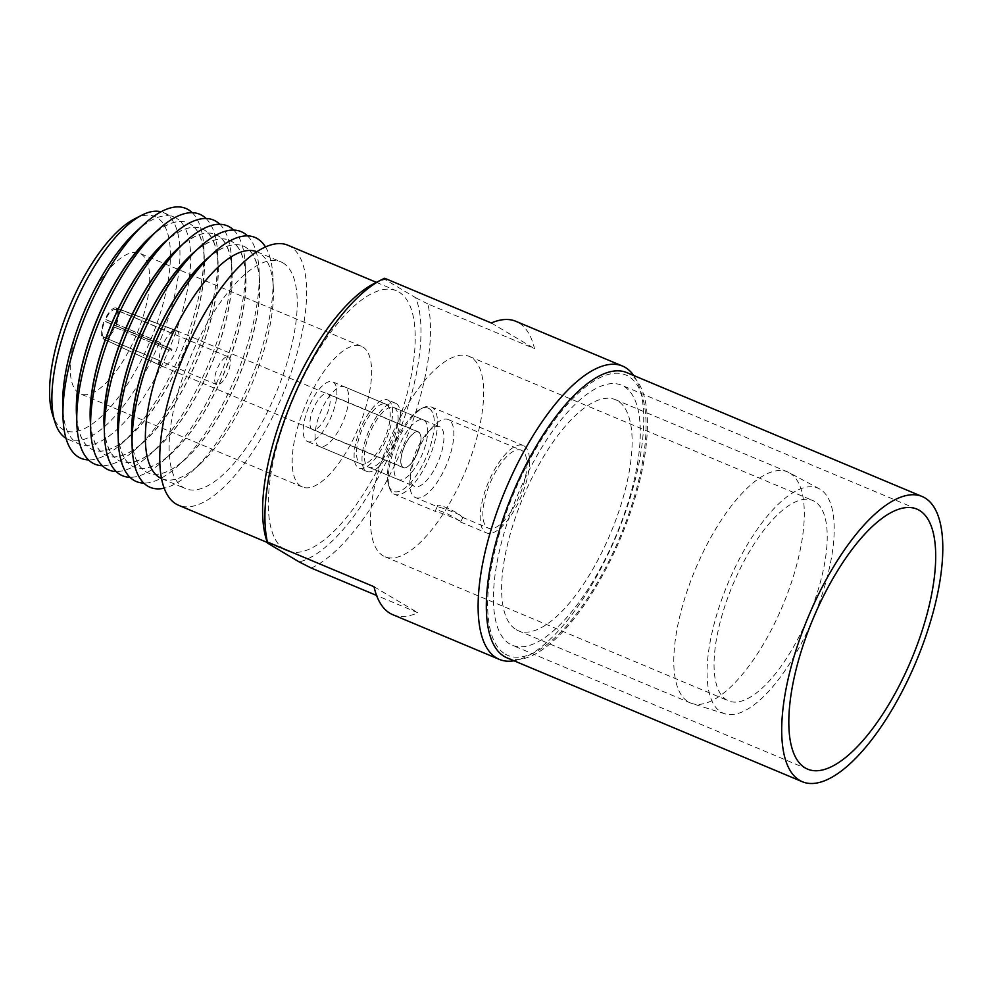 <?xml version="1.0" encoding="UTF-8"?>
<svg xmlns="http://www.w3.org/2000/svg" width="992" height="992" viewBox="0 0 992 992"><rect width="100%" height="100%" fill="white"/><g stroke="black" fill="none" stroke-linecap="round" stroke-linejoin="round"><path stroke-width="0.74" stroke-dasharray="4.96 3.72" d="M134.515 218.897A116.064 43.809 -67.2 0 1 156.947 217.558A116.064 43.809 -67.2 0 1 147.944 346.109A116.064 43.809 -67.2 0 1 63.004 429.536A116.064 43.809 -67.2 0 1 52.514 414.383M66.018 438.29A123.008 46.426 112.8 0 0 66.129 438.352A123.008 46.426 112.8 0 0 68.312 439.456A123.008 46.426 112.8 0 0 157.443 346.977A123.008 46.426 112.8 0 0 165.676 213.702A123.008 46.426 112.8 0 0 163.482 212.598A123.008 46.426 112.8 0 0 161.039 211.78M505.312 654.137A152.136 57.412 112.8 0 0 534.7 652.376A152.136 57.412 112.8 0 0 619.814 537.428A152.136 57.412 112.8 0 0 642.196 396.143A152.136 57.412 112.8 0 0 628.432 376.29A152.136 57.412 112.8 0 0 517.105 485.634A152.136 57.412 112.8 0 0 505.312 654.137M633.702 375.509A159.08 60.028 -67.2 0 1 639.704 388.232A159.08 60.028 -67.2 0 1 616.305 535.953A159.08 60.028 -67.2 0 1 527.31 656.146A159.08 60.028 -67.2 0 1 514.03 660.784M440.175 427.006A32.364 12.214 112.8 0 0 439.605 426.721A32.364 12.214 112.8 0 0 416.144 451.062A32.364 12.214 112.8 0 0 413.986 486.13A32.364 12.214 112.8 0 0 414.557 486.415A32.364 12.214 112.8 0 0 438.005 462.086A32.364 12.214 112.8 0 0 440.175 427.006M345.005 387.091A32.364 12.214 112.8 0 0 344.435 386.793A32.364 12.214 112.8 0 0 320.974 411.134A32.364 12.214 112.8 0 0 318.804 446.202A32.364 12.214 112.8 0 0 319.387 446.499A32.364 12.214 112.8 0 0 342.835 422.158A32.364 12.214 112.8 0 0 345.005 387.091M814.618 501.456A108.674 41.007 112.8 0 0 812.684 500.476A108.674 41.007 112.8 0 0 733.944 582.192A108.674 41.007 112.8 0 0 726.665 699.93A108.674 41.007 112.8 0 0 728.599 700.898A108.674 41.007 112.8 0 0 807.339 619.194A108.674 41.007 112.8 0 0 814.618 501.456M471.051 357.331A108.674 41.007 112.8 0 0 469.117 356.364A108.674 41.007 112.8 0 0 390.377 438.067A108.674 41.007 112.8 0 0 383.11 555.805A108.674 41.007 112.8 0 0 385.045 556.785A108.674 41.007 112.8 0 0 463.772 475.069A108.674 41.007 112.8 0 0 471.051 357.331M721.234 712.169A122.078 46.078 112.8 0 0 724.954 713.831A122.078 46.078 112.8 0 0 812.721 619.479A122.078 46.078 112.8 0 0 820.037 489.217A122.078 46.078 112.8 0 0 819.355 488.82A122.078 46.078 112.8 0 0 730.286 577.914A122.078 46.078 112.8 0 0 721.234 712.169M789.756 472.998A125.314 47.294 -67.2 0 1 782.242 606.72A125.314 47.294 -67.2 0 1 692.156 703.576A125.314 47.294 -67.2 0 1 690.568 703.006A125.314 47.294 -67.2 0 1 688.336 701.877A125.314 47.294 -67.2 0 1 696.731 566.097A125.314 47.294 -67.2 0 1 787.524 471.882A125.314 47.294 -67.2 0 1 789.049 472.601A125.314 47.294 -67.2 0 1 789.756 472.998M516.162 629.647A125.314 47.294 112.8 0 0 518.394 630.776A125.314 47.294 112.8 0 0 609.187 536.548A125.314 47.294 112.8 0 0 617.582 400.78A125.314 47.294 112.8 0 0 615.35 399.652A125.314 47.294 112.8 0 0 524.557 493.88A125.314 47.294 112.8 0 0 516.162 629.647M79.1 393.216A76.297 28.793 -67.2 0 1 84.208 310.558A76.297 28.793 -67.2 0 1 139.488 253.183A76.297 28.793 -67.2 0 1 140.852 253.865A76.297 28.793 -67.2 0 1 135.743 336.536A76.297 28.793 -67.2 0 1 80.464 393.911A76.297 28.793 -67.2 0 1 79.1 393.216M301.035 486.316A76.297 28.793 -67.2 0 1 306.144 403.657A76.297 28.793 -67.2 0 1 361.423 346.282A76.297 28.793 -67.2 0 1 362.787 346.977A76.297 28.793 -67.2 0 1 357.678 429.635A76.297 28.793 -67.2 0 1 302.399 487.01A76.297 28.793 -67.2 0 1 301.035 486.316M135.941 231.744A123.008 46.426 -67.2 0 1 174.22 217.099A123.008 46.426 -67.2 0 1 176.415 218.215A123.008 46.426 -67.2 0 1 168.169 351.478A123.008 46.426 -67.2 0 1 79.05 443.97A123.008 46.426 -67.2 0 1 76.855 442.854A123.008 46.426 -67.2 0 1 62.682 406.398M192.212 212.685A135.507 51.138 -67.2 0 1 203.881 249.29A135.507 51.138 -67.2 0 1 122.81 442.568A135.507 51.138 -67.2 0 1 88.511 459.904M76.669 417.62A123.008 46.426 112.8 0 0 90.532 448.595A123.008 46.426 112.8 0 0 92.727 449.698A123.008 46.426 112.8 0 0 130.646 435.376A123.008 46.426 112.8 0 0 204.253 259.929A123.008 46.426 112.8 0 0 190.092 223.944A123.008 46.426 112.8 0 0 187.897 222.84A123.008 46.426 112.8 0 0 153.748 233.864M149.767 237.547A123.008 46.426 -67.2 0 1 188.034 222.902A123.008 46.426 -67.2 0 1 190.228 224.006A123.008 46.426 -67.2 0 1 181.995 357.281A123.008 46.426 -67.2 0 1 92.876 449.76A123.008 46.426 -67.2 0 1 90.681 448.657A123.008 46.426 -67.2 0 1 76.508 412.201M206.038 218.488A135.507 51.138 -67.2 0 1 217.707 255.093A135.507 51.138 -67.2 0 1 136.623 448.372A135.507 51.138 -67.2 0 1 102.325 465.694M90.483 423.41A123.008 46.426 112.8 0 0 104.358 454.398A123.008 46.426 112.8 0 0 106.553 455.502A123.008 46.426 112.8 0 0 144.472 441.18A123.008 46.426 112.8 0 0 218.066 265.732A123.008 46.426 112.8 0 0 203.906 229.747A123.008 46.426 112.8 0 0 201.711 228.644A123.008 46.426 112.8 0 0 167.574 239.667M163.593 243.35A123.008 46.426 -67.2 0 1 201.86 228.706A123.008 46.426 -67.2 0 1 204.054 229.809A123.008 46.426 -67.2 0 1 195.808 363.072A123.008 46.426 -67.2 0 1 106.69 455.564A123.008 46.426 -67.2 0 1 104.507 454.46A123.008 46.426 -67.2 0 1 90.322 417.992M219.852 224.279A135.507 51.138 -67.2 0 1 231.533 260.884A135.507 51.138 -67.2 0 1 150.449 454.175A135.507 51.138 -67.2 0 1 116.151 471.498M104.309 429.214A123.008 46.426 112.8 0 0 118.184 460.189A123.008 46.426 112.8 0 0 120.367 461.292A123.008 46.426 112.8 0 0 158.286 446.983A123.008 46.426 112.8 0 0 231.892 271.523A123.008 46.426 112.8 0 0 217.732 235.538A123.008 46.426 112.8 0 0 215.537 234.434A123.008 46.426 112.8 0 0 181.387 245.458M177.407 249.141A123.008 46.426 -67.2 0 1 215.686 234.496A123.008 46.426 -67.2 0 1 217.868 235.6A123.008 46.426 -67.2 0 1 209.634 368.875A123.008 46.426 -67.2 0 1 120.516 461.354A123.008 46.426 -67.2 0 1 118.321 460.251A123.008 46.426 -67.2 0 1 104.148 423.795M233.678 230.082A135.507 51.138 -67.2 0 1 245.346 266.687A135.507 51.138 -67.2 0 1 164.263 459.966A135.507 51.138 -67.2 0 1 129.977 477.288M118.135 435.004A123.008 46.426 112.8 0 0 131.998 465.992A123.008 46.426 112.8 0 0 134.193 467.096A123.008 46.426 112.8 0 0 172.112 452.774A123.008 46.426 112.8 0 0 245.718 277.326A123.008 46.426 112.8 0 0 231.558 241.341A123.008 46.426 112.8 0 0 229.363 240.238A123.008 46.426 112.8 0 0 195.213 251.261M191.233 254.944A123.008 46.426 -67.2 0 1 229.499 240.3A123.008 46.426 -67.2 0 1 231.694 241.403A123.008 46.426 -67.2 0 1 223.46 374.666A123.008 46.426 -67.2 0 1 134.342 467.158A123.008 46.426 -67.2 0 1 132.147 466.054A123.008 46.426 -67.2 0 1 117.961 429.586M247.504 235.873A135.507 51.138 -67.2 0 1 259.172 272.49A135.507 51.138 -67.2 0 1 178.089 465.769A135.507 51.138 -67.2 0 1 143.79 483.092M131.948 440.808A123.008 46.426 112.8 0 0 145.824 471.783A123.008 46.426 112.8 0 0 148.019 472.899A123.008 46.426 112.8 0 0 185.938 458.577A123.008 46.426 112.8 0 0 259.532 283.117A123.008 46.426 112.8 0 0 245.371 247.144A123.008 46.426 112.8 0 0 243.176 246.028A123.008 46.426 112.8 0 0 209.039 257.052M205.059 260.735A123.008 46.426 -67.2 0 1 243.325 246.09A123.008 46.426 -67.2 0 1 245.52 247.194A123.008 46.426 -67.2 0 1 237.274 380.469A123.008 46.426 -67.2 0 1 148.155 472.948A123.008 46.426 -67.2 0 1 145.96 471.845A123.008 46.426 -67.2 0 1 131.787 435.389M265.447 246.896A135.507 51.138 -67.2 0 1 272.986 278.281A135.507 51.138 -67.2 0 1 191.915 471.56A135.507 51.138 -67.2 0 1 164.238 488.176M161.584 478.59A123.008 46.426 112.8 0 0 161.832 478.69A123.008 46.426 112.8 0 0 199.752 464.368A123.008 46.426 112.8 0 0 273.358 288.92A123.008 46.426 112.8 0 0 259.197 252.935A123.008 46.426 112.8 0 0 257.002 251.832A123.008 46.426 112.8 0 0 256.754 251.732M282.956 262.905A123.008 46.426 -67.2 0 1 274.722 396.18A123.008 46.426 -67.2 0 1 185.603 488.659A123.008 46.426 -67.2 0 1 183.408 487.556A123.008 46.426 -67.2 0 1 191.642 354.293A123.008 46.426 -67.2 0 1 280.773 261.801A123.008 46.426 -67.2 0 1 282.956 262.905M287.742 245.173A141.038 53.233 -67.2 0 1 290.259 246.438A141.038 53.233 -67.2 0 1 280.81 399.243A141.038 53.233 -67.2 0 1 178.622 505.288M398.858 291.995A141.038 53.233 -67.2 0 1 389.41 444.8A141.038 53.233 -67.2 0 1 287.221 550.845A141.038 53.233 -67.2 0 1 284.704 549.58A141.038 53.233 -67.2 0 1 294.153 396.775A141.038 53.233 -67.2 0 1 396.341 290.73A141.038 53.233 -67.2 0 1 398.858 291.995M311.24 568.044A159.08 60.028 112.8 0 0 399.962 453.691A159.08 60.028 112.8 0 0 427.862 303.936L534.49 348.663A159.08 60.028 112.8 0 0 518.704 322.735A159.08 60.028 112.8 0 0 515.865 321.309M392.795 614.693A159.08 60.028 112.8 0 0 417.855 612.771L376.588 595.46M373.947 283.625A152.136 57.412 -67.2 0 1 385.02 279.508L415.685 297.724A152.136 57.412 -67.2 0 1 391.852 449.698A152.136 57.412 -67.2 0 1 299.187 561.918M267.604 543.157A152.136 57.412 -67.2 0 1 266.464 539.859M427.862 303.936L415.685 297.724M385.02 279.508L384.685 278.268M491.313 322.995L534.49 348.663M374.021 586.718L417.855 612.771M429.139 408.605A45.086 17.013 -67.2 0 1 425.642 458.54A45.086 17.013 -67.2 0 1 392.646 490.953A45.086 17.013 -67.2 0 1 388.566 485.063A45.086 17.013 -67.2 0 1 395.2 443.201A45.086 17.013 -67.2 0 1 420.422 409.126A45.086 17.013 -67.2 0 1 429.139 408.605M393.688 493.892A47.405 17.893 112.8 0 0 394.531 494.314A47.405 17.893 112.8 0 0 428.866 458.676A47.405 17.893 112.8 0 0 432.041 407.328A47.405 17.893 112.8 0 0 431.198 406.894A47.405 17.893 112.8 0 0 422.89 407.873A47.405 17.893 112.8 0 0 396.366 443.684A47.405 17.893 112.8 0 0 389.397 487.704A47.405 17.893 112.8 0 0 393.688 493.892M524.049 445.916A47.405 17.893 -67.2 0 1 520.874 497.277A47.405 17.893 -67.2 0 1 486.539 532.915A47.405 17.893 -67.2 0 1 485.696 532.493A47.405 17.893 -67.2 0 1 488.87 481.132A47.405 17.893 -67.2 0 1 523.206 445.495A47.405 17.893 -67.2 0 1 524.049 445.916M415.45 497.575A42.309 15.971 112.8 0 0 446.102 465.756A42.309 15.971 112.8 0 0 448.942 419.926A42.309 15.971 112.8 0 0 448.186 419.542A42.309 15.971 112.8 0 0 417.533 451.348A42.309 15.971 112.8 0 0 414.693 497.19A42.309 15.971 112.8 0 0 415.45 497.575L438.179 507.048C432.611 500.948 457.783 511.512 461.875 516.993C469.489 518.469 444.329 507.916 438.179 507.048L437.484 506.106L435.414 510.768L436.12 511.698C442.159 512.814 467.306 523.367 459.817 521.631C455.601 516.423 430.454 505.858 436.12 511.698L394.531 494.314M461.875 516.993L462.842 517.34L460.772 522.015L459.817 521.631M521.99 450.566A42.309 15.971 112.8 0 0 521.246 450.182A42.309 15.971 112.8 0 0 490.581 482A42.309 15.971 112.8 0 0 487.754 527.843A42.309 15.971 112.8 0 0 488.51 528.228A42.309 15.971 112.8 0 0 519.163 496.409A42.309 15.971 112.8 0 0 521.99 450.566M386.471 404.476A32.364 12.214 -67.2 0 1 384.301 439.555A32.364 12.214 -67.2 0 1 360.852 463.896A32.364 12.214 -67.2 0 1 360.27 463.599A32.364 12.214 -67.2 0 1 362.44 428.532A32.364 12.214 -67.2 0 1 385.9 404.19A32.364 12.214 -67.2 0 1 386.471 404.476M333.163 382.118A32.364 12.214 -67.2 0 1 330.993 417.186A32.364 12.214 -67.2 0 1 307.545 441.527A32.364 12.214 -67.2 0 1 306.962 441.242A32.364 12.214 -67.2 0 1 309.132 406.162A32.364 12.214 -67.2 0 1 332.58 381.821A32.364 12.214 -67.2 0 1 333.163 382.118M396.242 403.57A36.989 13.962 -67.2 0 1 393.762 443.647A36.989 13.962 -67.2 0 1 366.966 471.473A36.989 13.962 -67.2 0 1 366.296 471.138A36.989 13.962 -67.2 0 1 368.776 431.049A36.989 13.962 -67.2 0 1 395.585 403.236A36.989 13.962 -67.2 0 1 396.242 403.57M388.343 400.26A36.989 13.962 -67.2 0 1 385.863 440.336A36.989 13.962 -67.2 0 1 359.067 468.15A36.989 13.962 -67.2 0 1 358.397 467.827A36.989 13.962 -67.2 0 1 360.877 427.738A36.989 13.962 -67.2 0 1 387.686 399.925A36.989 13.962 -67.2 0 1 388.343 400.26M423.993 420.224A32.364 12.214 -67.2 0 1 421.823 455.291A32.364 12.214 -67.2 0 1 398.362 479.632A32.364 12.214 -67.2 0 1 397.792 479.334A32.364 12.214 -67.2 0 1 399.962 444.267A32.364 12.214 -67.2 0 1 423.41 419.926A32.364 12.214 -67.2 0 1 423.993 420.224M394.37 407.799A32.364 12.214 -67.2 0 1 392.2 442.866A32.364 12.214 -67.2 0 1 368.751 467.207A32.364 12.214 -67.2 0 1 368.168 466.91A32.364 12.214 -67.2 0 1 370.338 431.842A32.364 12.214 -67.2 0 1 393.799 407.501A32.364 12.214 -67.2 0 1 394.37 407.799M312.195 429.412A19.431 7.328 -67.2 0 1 313.497 408.369A19.431 7.328 -67.2 0 1 327.583 393.762A19.431 7.328 -67.2 0 1 327.918 393.936A19.431 7.328 -67.2 0 1 326.628 414.991A19.431 7.328 -67.2 0 1 312.542 429.598A19.431 7.328 -67.2 0 1 312.195 429.412M418.748 432.041A19.431 7.328 112.8 0 0 418.401 431.867A19.431 7.328 112.8 0 0 404.327 446.474A19.431 7.328 112.8 0 0 403.025 467.517A19.431 7.328 112.8 0 0 403.372 467.691A19.431 7.328 112.8 0 0 417.446 453.084A19.431 7.328 112.8 0 0 418.748 432.041M171.703 333.287A15.029 5.667 112.8 0 0 171.343 333.014A15.029 5.667 112.8 0 0 171.108 332.89L172.732 329.232A19.034 7.18 -67.2 0 1 172.968 329.356A19.034 7.18 -67.2 0 1 173.327 329.617L171.703 333.287L116.424 310.087A15.029 5.667 -67.2 0 1 115.357 325.376L115.928 325.711A16.765 6.324 -67.2 0 0 117.13 308.5L116.424 310.087M172.732 329.232L116.523 308.115A16.765 6.324 -67.2 0 0 116.374 308.053A16.765 6.324 -67.2 0 0 104.991 319.201L160.84 342.736L105.561 319.548A15.029 5.667 -67.2 0 1 115.791 309.69L171.108 332.89M228.334 356.897A15.029 5.667 -67.2 0 1 228.606 357.033A15.029 5.667 -67.2 0 1 227.602 373.314A15.029 5.667 -67.2 0 1 216.715 384.623A15.029 5.667 -67.2 0 1 216.442 384.487A15.029 5.667 -67.2 0 1 217.446 368.206A15.029 5.667 -67.2 0 1 228.334 356.897L115.791 309.69A15.029 5.667 -67.2 0 1 115.816 309.702L116.523 308.115M160.84 342.736A15.029 5.667 112.8 0 0 160.059 344.497L158.745 343.716A19.034 7.18 -67.2 0 1 159.538 341.955M158.956 360.307A15.029 5.667 112.8 0 0 159.179 360.468A15.029 5.667 112.8 0 0 159.452 360.592A15.029 5.667 112.8 0 0 159.576 360.642L157.951 364.312A19.034 7.18 -67.2 0 1 157.802 364.25A19.034 7.18 -67.2 0 1 157.567 364.114A19.034 7.18 -67.2 0 1 157.331 363.965L158.956 360.307L103.676 337.119A15.029 5.667 -67.2 0 1 104.768 321.296L160.059 344.497M161.448 365.924A19.195 7.242 -67.2 0 1 162.676 345.253A19.195 7.242 -67.2 0 1 176.539 330.658A19.195 7.242 -67.2 0 1 176.638 330.696A19.195 7.242 -67.2 0 1 176.973 330.869A19.195 7.242 -67.2 0 1 175.696 351.664A19.195 7.242 -67.2 0 1 161.783 366.098A19.195 7.242 -67.2 0 1 161.696 366.048A19.195 7.242 -67.2 0 1 161.448 365.924M158.745 343.716L104.197 320.962A16.765 6.324 -67.2 0 0 102.97 338.706L157.331 363.965M418.649 432.252A19.195 7.242 -67.2 0 1 417.372 453.046A19.195 7.242 -67.2 0 1 403.459 467.48A19.195 7.242 -67.2 0 1 403.124 467.306A19.195 7.242 -67.2 0 1 404.414 446.512A19.195 7.242 -67.2 0 1 418.314 432.078A19.195 7.242 -67.2 0 1 418.649 432.252M115.159 327.472L114.588 327.137A15.029 5.667 -67.2 0 1 104.296 337.454L103.59 339.053A16.765 6.324 -67.2 0 0 115.159 327.472L169.88 350.337L114.588 327.137M157.951 364.312L103.59 339.053M169.88 350.337A15.029 5.667 112.8 0 0 170.649 348.564L171.963 349.345A19.034 7.18 -67.2 0 1 171.182 351.106M171.963 349.345L115.928 325.711M117.13 308.5L173.327 329.617M102.97 338.706L103.676 337.119M104.296 337.454L159.576 360.642M115.357 325.376L170.649 348.564M509.801 644.006A141.038 53.233 -67.2 0 1 519.25 491.201A141.038 53.233 -67.2 0 1 621.438 385.156A141.038 53.233 -67.2 0 1 623.943 386.421A141.038 53.233 -67.2 0 1 614.494 539.226A141.038 53.233 -67.2 0 1 512.318 645.271A141.038 53.233 -67.2 0 1 509.801 644.006M626.708 372.57A154.678 58.379 -67.2 0 1 629.461 373.959A154.678 58.379 -67.2 0 1 619.107 541.545A154.678 58.379 -67.2 0 1 507.036 657.857M642.196 396.143L639.704 388.232M534.7 652.376L527.31 656.146M344.435 386.793L439.605 426.721M469.117 356.364L812.684 500.476M724.954 713.831L692.156 703.576M690.568 703.006L518.394 630.776M361.423 346.282L139.488 253.183M68.312 439.456L79.05 443.97M204.253 259.929L203.881 249.29M130.646 435.376L122.81 442.568M218.066 265.732L217.707 255.093M144.472 441.18L136.623 448.372M231.892 271.523L231.533 260.884M158.286 446.983L150.449 454.175M245.718 277.326L245.346 266.687M172.112 452.774L164.263 459.966M259.532 283.117L259.172 272.49M185.938 458.577L178.089 465.769M273.358 288.92L272.986 278.281M199.752 464.368L191.915 471.56M161.832 478.69L185.603 488.659M267.294 542.488L287.221 550.845M376.414 282.36L396.341 290.73M257.002 251.832L280.773 261.801M163.482 212.598L174.22 217.099M302.399 487.01L80.464 393.911M787.524 471.882L615.35 399.652M819.355 488.82L789.049 472.601M385.045 556.785L728.599 700.898M319.387 446.499L414.557 486.415M460.474 521.978L486.539 532.915M448.186 419.542L521.246 450.182M360.852 463.896L307.545 441.527M366.966 471.473L359.067 468.15M398.362 479.632L368.751 467.207M418.401 431.867L327.583 393.762M116.374 308.053L176.539 330.658M161.783 366.098L403.459 467.48M176.638 330.696L418.314 432.078M157.802 364.25L161.696 366.048M216.715 384.623L159.452 360.592M403.372 467.691L312.542 429.598M423.41 419.926L393.799 407.501M395.585 403.236L387.686 399.925M385.9 404.19L332.58 381.821M462.47 517.303L488.51 528.228M431.198 406.894L523.206 445.495M388.566 485.063L389.397 487.704M420.422 409.126L422.89 407.873M916.819 509.07L621.438 385.156M807.699 769.184L512.318 645.271"/><path stroke-width="1.49" d="M514.03 660.784A159.08 60.028 -67.2 0 1 499.41 659.42A159.08 60.028 -67.2 0 1 496.583 657.994A159.08 60.028 -67.2 0 1 507.234 485.646A159.08 60.028 -67.2 0 1 622.48 366.036A159.08 60.028 -67.2 0 1 625.32 367.462A159.08 60.028 -67.2 0 1 633.702 375.509M88.511 459.904A135.507 51.138 -67.2 0 1 78.616 457.138A135.507 51.138 -67.2 0 1 62.992 416.962A135.507 51.138 -67.2 0 1 143.704 224.564A135.507 51.138 -67.2 0 1 188.282 209.659A135.507 51.138 -67.2 0 1 192.212 212.685M102.325 465.694A135.507 51.138 -67.2 0 1 92.442 462.929A135.507 51.138 -67.2 0 1 76.818 422.766A135.507 51.138 -67.2 0 1 157.53 230.367A135.507 51.138 -67.2 0 1 202.108 215.45A135.507 51.138 -67.2 0 1 206.038 218.488M116.151 471.498A135.507 51.138 -67.2 0 1 106.256 468.732A135.507 51.138 -67.2 0 1 90.644 428.556A135.507 51.138 -67.2 0 1 171.356 236.17A135.507 51.138 -67.2 0 1 215.921 221.253A135.507 51.138 -67.2 0 1 219.852 224.279M129.977 477.288A135.507 51.138 -67.2 0 1 120.082 474.523A135.507 51.138 -67.2 0 1 104.458 434.36A135.507 51.138 -67.2 0 1 185.169 241.961A135.507 51.138 -67.2 0 1 229.747 227.044A135.507 51.138 -67.2 0 1 233.678 230.082M143.79 483.092A135.507 51.138 -67.2 0 1 133.908 480.326A135.507 51.138 -67.2 0 1 118.284 440.163A135.507 51.138 -67.2 0 1 198.995 247.764A135.507 51.138 -67.2 0 1 243.573 232.847A135.507 51.138 -67.2 0 1 247.504 235.873M164.238 488.176A135.507 51.138 -67.2 0 1 147.721 486.117A135.507 51.138 -67.2 0 1 132.11 445.954A135.507 51.138 -67.2 0 1 212.821 253.555A135.507 51.138 -67.2 0 1 257.387 238.65A135.507 51.138 -67.2 0 1 265.447 246.896M256.754 251.732A123.008 46.426 112.8 0 0 167.735 344.646A123.008 46.426 112.8 0 0 159.638 477.586A123.008 46.426 112.8 0 0 161.584 478.59M267.294 542.488L178.622 505.288A141.038 53.233 -67.2 0 1 176.117 504.023A141.038 53.233 -67.2 0 1 185.554 351.218A141.038 53.233 -67.2 0 1 287.742 245.173L376.414 282.36M622.48 366.036L515.865 321.309A159.08 60.028 112.8 0 0 491.313 322.995L384.685 278.268A159.08 60.028 112.8 0 0 381.337 279.856A159.08 60.028 112.8 0 0 294.463 395.089A159.08 60.028 112.8 0 0 267.406 541.992L374.021 586.718A159.08 60.028 112.8 0 0 389.955 613.267A159.08 60.028 112.8 0 0 392.795 614.693L499.41 659.42M376.588 595.46L311.24 568.044L299.187 561.918L267.604 543.157L267.406 541.992L267.604 543.157M267.332 542.624L266.464 539.859A152.136 57.412 -67.2 0 1 288.833 398.573A152.136 57.412 -67.2 0 1 373.947 283.625L381.337 279.856M132.11 445.954L131.787 435.389A123.008 46.426 -67.2 0 1 205.059 260.735L212.821 253.555M209.039 257.052A123.008 46.426 112.8 0 0 131.948 440.808M118.284 440.163L117.961 429.586A123.008 46.426 -67.2 0 1 191.233 254.944L198.995 247.764M195.213 251.261A123.008 46.426 112.8 0 0 118.135 435.004M104.458 434.36L104.148 423.795A123.008 46.426 -67.2 0 1 177.407 249.141L185.169 241.961M181.387 245.458A123.008 46.426 112.8 0 0 104.309 429.214M90.644 428.556L90.322 417.992A123.008 46.426 -67.2 0 1 163.593 243.35L171.356 236.17M167.574 239.667A123.008 46.426 112.8 0 0 90.483 423.41M76.818 422.766L76.508 412.201A123.008 46.426 -67.2 0 1 149.767 237.547L157.53 230.367M153.748 233.864A123.008 46.426 112.8 0 0 76.669 417.62M62.992 416.962L62.682 406.398A123.008 46.426 -67.2 0 1 135.941 231.744L143.704 224.564M55.006 422.294L52.514 414.383A116.064 43.809 -67.2 0 1 69.589 306.602A116.064 43.809 -67.2 0 1 134.515 218.897L141.906 215.128A123.008 46.426 112.8 0 0 73.098 308.078A123.008 46.426 112.8 0 0 55.006 422.294A123.008 46.426 112.8 0 0 66.018 438.29M161.039 211.78A123.008 46.426 112.8 0 0 141.906 215.128M805.182 767.92A141.038 53.233 -67.2 0 1 814.63 615.114A141.038 53.233 -67.2 0 1 916.819 509.07A141.038 53.233 -67.2 0 1 919.324 510.334A141.038 53.233 -67.2 0 1 909.887 663.14A141.038 53.233 -67.2 0 1 807.699 769.184A141.038 53.233 -67.2 0 1 805.182 767.92M802.416 781.77L507.036 657.857A154.678 58.379 -67.2 0 1 504.283 656.468A154.678 58.379 -67.2 0 1 514.637 488.87A154.678 58.379 -67.2 0 1 626.708 372.57L922.089 496.484A154.678 58.379 -67.2 0 1 924.854 497.872A154.678 58.379 -67.2 0 1 914.488 665.458A154.678 58.379 -67.2 0 1 802.416 781.77A154.678 58.379 -67.2 0 1 799.664 780.382A154.678 58.379 -67.2 0 1 810.018 612.783A154.678 58.379 -67.2 0 1 922.089 496.484"/></g></svg>
